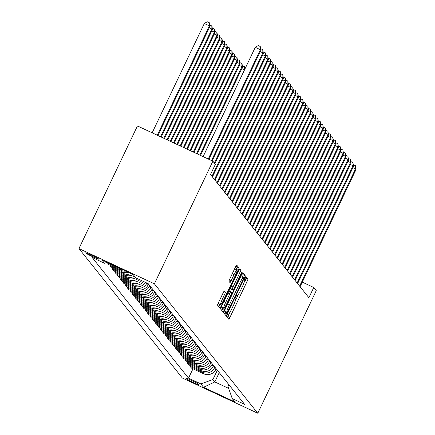 <?xml version="1.0" encoding="UTF-8"?>
<svg xmlns="http://www.w3.org/2000/svg" width="435" height="435" viewBox="0 0 435 435"><rect width="100%" height="100%" fill="white"/><g stroke="black" fill="none" stroke-linecap="round" stroke-linejoin="round"><path stroke-width="0.65" d="M227.195 315L226.668 316.577L228.756 319.192A2.229 0.283 115 0 0 228.767 319.203A2.229 0.283 115 0 0 229.908 317.43L247.134 281.32A2.229 0.283 115 0 0 247.89 279.069L245.791 276.448L244.465 279.265L244.731 279.602A7.129 0.908 115 0 1 242.3 286.806L240.865 289.819A7.129 0.908 115 0 1 237.222 295.485A7.129 0.908 115 0 1 237.173 295.447L236.896 295.104L236.096 296.344L235.563 297.921L235.835 298.258A7.129 0.908 115 0 1 233.399 305.462L231.964 308.475A7.129 0.908 115 0 1 228.321 314.141A7.129 0.908 115 0 1 228.277 314.103L227.994 313.76L227.195 315M85.651 252.958A7.259 0.451 -154.5 0 0 92.399 256.612A7.259 0.451 -154.5 0 0 98.729 259.13A7.259 0.451 -154.5 0 0 98.701 259.053A7.259 0.451 -154.5 0 0 91.954 255.399A7.259 0.451 -154.5 0 0 85.624 252.882A7.259 0.451 -154.5 0 0 85.651 252.958M224.319 291.053A2.229 0.283 115 0 0 224.308 291.037A2.229 0.283 115 0 0 223.166 292.809L218.332 302.939A2.229 0.283 115 0 0 217.576 305.196L219.892 308.1A2.229 0.283 115 0 0 219.909 308.11A2.229 0.283 115 0 0 221.051 306.338L238.271 270.227A2.229 0.283 115 0 0 239.032 267.976L236.711 265.073A2.229 0.283 115 0 0 236.694 265.062A2.229 0.283 115 0 0 235.558 266.829L229.724 279.069A2.229 0.283 115 0 0 228.962 281.32L229.952 282.565A2.229 0.283 115 0 0 229.968 282.576A2.229 0.283 115 0 0 231.105 280.803L234.003 274.735A5.96 0.756 115 0 1 237.048 269.999A5.96 0.756 115 0 1 235.052 276.051L223.715 299.824A5.96 0.756 115 0 1 220.67 304.565A5.96 0.756 115 0 1 222.666 298.508L224.552 294.544A2.229 0.283 115 0 0 225.314 292.293L224.286 291.037M257.776 413.25L316.267 290.623L313.76 287.491L308.888 297.709L210.507 174.544L215.385 164.321L212.878 161.189L154.387 283.816L257.776 413.25L182.341 378.004L78.952 248.57L154.387 283.816M224.449 310.601A2.229 0.283 115 0 0 223.688 312.852L226.01 315.756A2.229 0.283 115 0 0 226.026 315.767A2.229 0.283 115 0 0 227.162 313.994L244.388 277.889A2.229 0.283 115 0 0 245.15 275.632L242.828 272.729A2.229 0.283 115 0 0 242.812 272.718A2.229 0.283 115 0 0 241.675 274.49L224.449 310.601M222.954 311.928L220.632 309.024A2.229 0.283 115 0 1 221.393 306.767L238.614 270.662A2.229 0.283 115 0 1 239.756 268.89A2.229 0.283 115 0 1 239.772 268.901L240.762 270.146A2.229 0.283 115 0 1 240 272.397L233.019 287.04A2.229 0.283 115 0 0 232.257 289.291L232.915 290.118A2.229 0.283 115 0 0 232.932 290.129A2.229 0.283 115 0 0 234.068 288.356L241.343 273.109L242.137 271.87L241.615 273.457L224.107 310.166A2.229 0.283 115 0 1 222.965 311.938A2.229 0.283 115 0 1 222.954 311.928M198.898 384.66L198.458 384.105A7.031 0.44 -154.5 0 0 191.922 380.565A7.031 0.44 -154.5 0 0 185.788 378.124A7.031 0.44 -154.5 0 0 185.816 378.2L186.262 378.754A7.031 0.44 -154.5 0 0 192.797 382.294A7.031 0.44 -154.5 0 0 198.925 384.73A7.031 0.44 -154.5 0 0 198.898 384.66M228.897 384.698L227.994 386.59L232.252 398.574L244.584 404.338L148.21 283.68L135.878 277.916L133.17 274.528L101.774 259.858L104.476 263.246L92.144 257.482L188.518 378.14L200.856 383.904L212.905 379.537L217.348 370.234M232.252 398.574L234.954 401.962L203.558 387.291L200.856 383.904M212.878 161.189L137.444 125.943L78.952 248.57M313.76 287.491L302.309 282.141M219.251 372.616L214.814 381.925L228.631 388.379M212.905 379.537L214.814 381.925L203.558 387.291M122.855 280.988L122.485 281.76L134.823 287.524A9.075 8.983 -38.6 0 0 146.872 283.158L146.916 283.076M122.485 281.76L123.79 283.392L136.122 289.155A9.075 8.983 -38.6 0 0 148.177 284.789L148.52 284.066M125.356 284.126L124.992 284.898L137.324 290.662A9.075 8.983 -38.6 0 0 149.379 286.295L149.722 285.572M124.992 284.898L126.291 286.529L138.629 292.293A9.075 8.983 -38.6 0 0 150.684 287.926L151.027 287.203M127.863 287.263L127.493 288.03L139.831 293.794A9.075 8.983 -38.6 0 0 151.886 289.433L152.228 288.709M127.493 288.03L128.798 289.661L141.13 295.425A9.075 8.983 -38.6 0 0 153.185 291.058L153.533 290.341M130.369 290.395L130 291.167L142.332 296.931A9.075 8.983 -38.6 0 0 154.387 292.565L154.735 291.841M130 291.167L131.299 292.798L143.637 298.562A9.075 8.983 -38.6 0 0 155.692 294.196L156.034 293.473M132.871 293.533L132.501 294.305L144.839 300.068A9.075 8.983 -38.6 0 0 156.894 295.702L157.236 294.979M132.501 294.305L133.806 295.936L146.138 301.694A9.075 8.983 -38.6 0 0 158.193 297.333L158.541 296.61M135.377 296.67L135.008 297.437L147.345 303.2A9.075 8.983 -38.6 0 0 159.395 298.84L159.743 298.116M135.008 297.437L136.313 299.068L148.645 304.832A9.075 8.983 -38.6 0 0 160.7 300.465L161.042 299.748M137.879 299.802L137.514 300.574L149.847 306.338A9.075 8.983 -38.6 0 0 161.902 301.972L162.244 301.248M137.514 300.574L138.814 302.205L151.152 307.969A9.075 8.983 -38.6 0 0 163.207 303.603L163.549 302.88M140.385 302.939L140.016 303.712L152.353 309.475A9.075 8.983 -38.6 0 0 164.408 305.109L164.751 304.386M140.016 303.712L141.321 305.343L153.653 311.101A9.075 8.983 -38.6 0 0 165.708 306.74L166.056 306.017M142.892 306.077L142.522 306.844L154.855 312.607A9.075 8.983 -38.6 0 0 166.909 308.241L167.257 307.523M142.522 306.844L143.822 308.475L156.16 314.239A9.075 8.983 -38.6 0 0 168.214 309.872L168.557 309.154M145.393 309.209L145.029 309.981L157.361 315.745A9.075 8.983 -38.6 0 0 169.416 311.378L169.759 310.655M145.029 309.981L146.329 311.612L158.661 317.376A9.075 8.983 -38.6 0 0 170.716 313.01L171.064 312.286M147.9 312.346L147.53 313.118L159.868 318.882A9.075 8.983 -38.6 0 0 171.923 314.516L172.265 313.793M147.53 313.118L148.835 314.75L161.167 320.508A9.075 8.983 -38.6 0 0 173.222 316.147L173.565 315.424M150.401 315.478L150.037 316.25L162.369 322.014A9.075 8.983 -38.6 0 0 174.424 317.648L174.767 316.93M150.037 316.25L151.336 317.882L163.674 323.645A9.075 8.983 -38.6 0 0 175.729 319.279L176.072 318.561M152.908 318.616L152.538 319.388L164.876 325.152A9.075 8.983 -38.6 0 0 176.931 320.785L177.273 320.062M152.538 319.388L153.843 321.019L166.175 326.783A9.075 8.983 -38.6 0 0 178.23 322.417L178.578 321.693M155.415 321.753L155.045 322.525L167.377 328.289A9.075 8.983 -38.6 0 0 179.432 323.923L179.78 323.2M155.045 322.525L156.344 324.157L168.682 329.915A9.075 8.983 -38.6 0 0 180.737 325.554L181.08 324.831M157.916 324.885L157.552 325.657L169.884 331.421A9.075 8.983 -38.6 0 0 181.939 327.055L182.281 326.337M157.552 325.657L158.851 327.289L171.189 333.052A9.075 8.983 -38.6 0 0 183.238 328.686L183.586 327.968M160.423 328.023L160.053 328.795L172.391 334.558A9.075 8.983 -38.6 0 0 184.445 330.192L184.788 329.469M160.053 328.795L161.358 330.426L173.69 336.19A9.075 8.983 -38.6 0 0 185.745 331.823L186.088 331.1M162.924 331.16L162.559 331.932L174.892 337.69A9.075 8.983 -38.6 0 0 186.947 333.33L187.289 332.606M162.559 331.932L163.859 333.563L176.197 339.322A9.075 8.983 -38.6 0 0 188.252 334.961L188.594 334.238M165.43 334.292L165.061 335.064L177.398 340.828A9.075 8.983 -38.6 0 0 189.453 336.462L189.796 335.744M165.061 335.064L166.366 336.695L178.698 342.459A9.075 8.983 -38.6 0 0 190.753 338.093L191.101 337.375M167.937 337.429L167.567 338.202L179.9 343.965A9.075 8.983 -38.6 0 0 191.955 339.599L192.303 338.876M167.567 338.202L168.867 339.833L181.205 345.597A9.075 8.983 -38.6 0 0 193.26 341.23L193.602 340.507M170.438 340.567L170.074 341.339L182.406 347.097A9.075 8.983 -38.6 0 0 194.461 342.736L194.804 342.013M170.074 341.339L171.374 342.965L183.711 348.729A9.075 8.983 -38.6 0 0 195.761 344.368L196.109 343.645M172.945 343.699L172.575 344.471L184.913 350.235A9.075 8.983 -38.6 0 0 196.968 345.868L197.311 345.151M172.575 344.471L173.88 346.102L186.213 351.866A9.075 8.983 -38.6 0 0 198.268 347.5L198.61 346.777M175.446 346.836L175.082 347.608L187.414 353.372A9.075 8.983 -38.6 0 0 199.469 349.006L199.817 348.283M175.082 347.608L176.382 349.24L188.719 355.003A9.075 8.983 -38.6 0 0 200.774 350.637L201.117 349.914M177.953 349.974L177.583 350.746L189.921 356.504A9.075 8.983 -38.6 0 0 201.976 352.143L202.318 351.42M177.583 350.746L178.888 352.372L191.221 358.135A9.075 8.983 -38.6 0 0 203.275 353.775L203.624 353.051M180.46 353.106L180.09 353.878L192.422 359.642A9.075 8.983 -38.6 0 0 204.477 355.275L204.825 354.558M180.09 353.878L181.395 355.509L193.727 361.273A9.075 8.983 -38.6 0 0 205.782 356.907L206.125 356.183M182.961 356.243L182.597 357.015L194.929 362.779A9.075 8.983 -38.6 0 0 206.984 358.413L207.326 357.69M182.597 357.015L183.896 358.647L196.234 364.41A9.075 8.983 -38.6 0 0 208.289 360.044L208.631 359.321M185.468 359.381L185.098 360.153L197.436 365.911A9.075 8.983 -38.6 0 0 209.491 361.55L209.833 360.827M185.098 360.153L186.403 361.779L198.735 367.542A9.075 8.983 -38.6 0 0 210.79 363.181L211.133 362.458M187.969 362.513L187.605 363.285L199.937 369.049A9.075 8.983 -38.6 0 0 211.992 364.682L212.34 363.964M187.605 363.285L188.904 364.916L201.242 370.68A9.075 8.983 -38.6 0 0 213.297 366.313L213.639 365.59M190.476 365.65L190.106 366.422L202.444 372.186A9.075 8.983 -38.6 0 0 214.498 367.82L214.841 367.096M190.106 366.422L191.411 368.053L203.743 373.817A9.075 8.983 -38.6 0 0 215.798 369.451L216.146 368.728M192.982 368.788L188.518 378.14M120.348 277.856L119.978 278.623L121.283 280.254L133.616 286.018A9.075 8.983 -38.6 0 0 145.317 282.326M117.847 274.719L117.477 275.491L118.777 277.122L131.114 282.886A9.075 8.983 -38.6 0 0 141.745 280.657M115.34 271.581L114.97 272.353L116.275 273.985L128.608 279.748A9.075 8.983 -38.6 0 0 137.813 278.824M112.834 268.449L112.469 269.221L113.769 270.847L126.106 276.611A9.075 8.983 -38.6 0 0 134.513 276.209M110.332 265.312L109.963 266.084L111.268 267.715L123.6 273.479A9.075 8.983 -38.6 0 0 131.076 273.55M107.624 262.593L107.456 262.947L108.761 264.578L121.093 270.342A9.075 8.983 -38.6 0 0 125.894 271.13M119.978 278.623L132.316 284.387A9.075 8.983 -38.6 0 0 143.501 281.478M117.477 275.491L129.809 281.255A9.075 8.983 -38.6 0 0 139.755 279.727M114.97 272.353L127.308 278.117A9.075 8.983 -38.6 0 0 135.715 277.715M112.469 269.221L124.801 274.98A9.075 8.983 -38.6 0 0 133.208 274.577M109.963 266.084L122.295 271.848A9.075 8.983 -38.6 0 0 128.532 272.359M107.456 262.947L119.794 268.71A9.075 8.983 -38.6 0 0 122.333 269.466M107.037 262.321L104.476 263.246M244.242 282.152L245.095 280.368A2.229 0.283 115 0 0 245.851 278.117L245.193 277.291M227.364 317.452A2.229 0.283 115 0 0 227.869 316.479L229.675 312.689M235.346 300.808L238.576 294.033M242.186 277.274L242.349 276.932A2.229 0.283 115 0 0 243.111 274.681L242.181 273.517M224.623 314.016A2.229 0.283 115 0 0 225.123 313.042L225.634 311.982M227.135 312.678L243.062 279.748L243.595 278.172L243.306 277.813A7.129 0.908 115 0 0 243.263 277.78A7.129 0.908 115 0 0 239.614 283.446L229.283 305.114A7.129 0.908 115 0 0 226.847 312.319L225.096 311.726L227.146 312.683M243.203 277.769L241.267 276.861A7.129 0.908 115 0 0 241.224 276.829A7.129 0.908 115 0 0 239.87 278.275M225.303 308.817A7.129 0.908 115 0 0 224.808 311.368L226.847 312.319M225.096 311.726L224.808 311.368M230.202 288.302A2.229 0.283 115 0 0 230.218 288.34L230.876 289.166A2.229 0.283 115 0 0 230.893 289.177A2.229 0.283 115 0 0 230.909 289.183M231.491 289.46L230.36 291.836M222.736 307.811L222.067 309.214L224.107 310.166M225.77 302.238A5.96 0.756 115 0 0 223.775 308.29A5.96 0.756 115 0 0 226.82 303.554L230.816 295.18A2.229 0.283 115 0 0 231.578 292.929L230.92 292.103A2.229 0.283 115 0 0 230.903 292.092A2.229 0.283 115 0 0 229.762 293.859L225.77 302.238L223.96 301.39M222.002 305.495A5.96 0.756 115 0 0 221.736 307.338L223.775 308.29M230.887 292.086L228.881 291.151A2.229 0.283 115 0 0 228.864 291.14A2.229 0.283 115 0 0 228.848 291.135M221.562 310.188A2.229 0.283 115 0 0 222.067 309.214M218.897 301.765A5.96 0.756 115 0 0 218.631 303.614L220.67 304.565M237.048 269.999L235.009 269.047A5.96 0.756 115 0 0 234.041 270.01M236.102 269.553L236.232 269.276A2.229 0.283 115 0 0 236.993 267.025L236.064 265.861M218.506 306.36A2.229 0.283 115 0 0 219.012 305.386L219.631 304.081M299.617 286.105L355.547 168.851L356.047 169.476L300.117 286.73M353.356 164.74L355.433 165.67L355.547 168.851L352.932 167.627M355.433 165.67L356.047 169.476M297.116 282.967L353.041 165.713L353.541 166.344L297.616 283.598M350.855 161.602L352.932 162.532L353.041 165.713L350.425 164.495M352.932 162.532L353.541 166.344M294.609 279.835L350.539 162.581L351.04 163.207L295.109 280.461M348.348 158.465L350.425 159.395L350.539 162.581L347.918 161.358M350.425 159.395L351.04 163.207M292.108 276.698L348.033 159.444L348.533 160.069L292.608 277.323M345.841 155.333L347.918 156.263L348.033 159.444L345.417 158.22M347.918 156.263L348.533 160.069M289.601 273.561L345.526 156.306L346.032 156.937L290.101 274.191M343.34 152.196L345.417 153.125L345.526 156.306L342.91 155.088M345.417 153.125L346.032 156.937M287.095 270.429L343.025 153.174L343.525 153.8L287.595 271.054M340.833 149.058L342.91 149.988L343.025 153.174L340.409 151.951M342.91 149.988L343.525 153.8M284.593 267.291L340.518 150.037L341.018 150.662L285.094 267.916M338.332 145.926L340.409 146.856L340.518 150.037L337.903 148.814M340.409 146.856L341.018 150.662M282.087 264.154L338.017 146.899L338.517 147.53L282.587 264.784M335.825 142.789L337.903 143.719L338.017 146.899L335.396 145.681M337.903 143.719L338.517 147.53M279.585 261.022L335.51 143.767L336.01 144.393L280.086 261.647M333.319 139.651L335.396 140.581L335.51 143.767L332.895 142.544M335.396 140.581L336.01 144.393M277.079 257.884L333.003 140.63L333.504 141.255L277.579 258.51M330.817 136.519L332.895 137.449L333.003 140.63L330.388 139.407M332.895 137.449L333.504 141.255M274.572 254.747L330.502 137.493L331.002 138.123L275.072 255.378M328.311 133.382L330.388 134.312L330.502 137.493L327.881 136.275M330.388 134.312L331.002 138.123M272.071 251.615L327.995 134.361L328.496 134.986L272.571 252.24M325.81 130.244L327.887 131.174L327.995 134.361L325.38 133.137M327.887 131.174L328.496 134.986M269.564 248.477L325.494 131.223L325.994 131.848L270.064 249.103M323.303 127.112L325.38 128.042L325.494 131.223L322.873 130M325.38 128.042L325.994 131.848M267.057 245.34L322.987 128.086L323.488 128.716L267.563 245.971M320.796 123.975L322.873 124.905L322.987 128.086L320.372 126.868M322.873 124.905L323.488 128.716M264.556 242.208L320.481 124.954L320.981 125.579L265.056 242.833M318.295 120.838L320.372 121.767L320.481 124.954L317.865 123.73M320.372 121.767L320.981 125.579M262.049 239.071L317.98 121.816L318.48 122.442L262.55 239.696M315.788 117.706L317.865 118.635L317.98 121.816L315.359 120.593M317.865 118.635L318.48 122.442M244.524 69.856L203.058 156.6M242.279 65.669L244.557 66.854L244.829 69.219M244.356 66.599L244.465 69.785L241.849 68.561M200.443 155.377L242.464 67.273L241.963 66.647L199.785 155.072M239.772 62.537L242.05 63.717L242.464 67.273M241.849 63.466L241.963 66.647L239.348 65.424M197.169 153.849L239.957 64.141L239.457 63.51L196.517 153.544M237.271 59.399L239.549 60.579L239.957 64.141M239.348 60.329L239.457 63.51L236.841 62.292M193.896 152.321L237.456 61.003L236.955 60.378L193.243 152.016M234.764 56.262L237.042 57.447L237.456 61.003M236.841 57.192L236.955 60.378L234.334 59.155M190.628 150.793L234.949 57.866L234.449 57.241L189.975 150.488M232.257 53.13L234.536 54.31L234.949 57.866M234.334 54.06L234.449 57.241L231.833 56.017M187.354 149.265L232.448 54.734L231.942 54.103L186.702 148.96M229.756 49.992L232.034 51.172L232.448 54.734M231.833 50.922L231.942 54.103L229.327 52.885M184.087 147.737L229.941 51.596L229.441 50.971L183.429 147.432M227.249 46.86L229.528 48.04L229.941 51.596M229.327 47.785L229.441 50.971L226.825 49.748M180.813 146.209L227.434 48.464L226.934 47.834L180.161 145.904M224.748 43.723L227.026 44.903L227.434 48.464M226.825 44.653L226.934 47.834L224.319 46.61M177.54 144.681L224.933 45.327L224.433 44.702L176.887 144.371M222.242 40.585L224.52 41.765L224.933 45.327M224.319 41.515L224.433 44.702L221.812 43.478M174.272 143.153L222.426 42.19L221.926 41.564L173.619 142.843M219.735 37.453L222.013 38.633L222.426 42.19M221.812 38.378L221.926 41.564L219.311 40.341M259.548 235.933L315.473 118.684L315.973 119.31L260.048 236.564M313.282 114.568L315.364 115.498L315.473 118.684L312.857 117.461M315.364 115.498L315.973 119.31M257.041 232.801L312.972 115.547L313.472 116.172L257.542 233.426M310.78 111.436L312.857 112.36L312.972 115.547L310.351 114.323M312.857 112.36L313.472 116.172M254.535 229.664L310.465 112.409L310.965 113.04L255.04 230.289M308.274 108.299L310.351 109.228L310.465 112.409L307.849 111.186M310.351 109.228L310.965 113.04M252.034 226.526L307.958 109.277L308.458 109.903L252.534 227.157M305.772 105.161L307.849 106.091L307.958 109.277L305.343 108.054M307.849 106.091L308.458 109.903M249.527 223.394L305.457 106.14L305.957 106.765L250.027 224.02M303.266 102.029L305.343 102.954L305.457 106.14L302.836 104.917M305.343 102.954L305.957 106.765M247.026 220.257L302.95 103.003L303.451 103.633L247.526 220.882M300.759 98.892L302.842 99.822L302.95 103.003L300.335 101.779M302.842 99.822L303.451 103.633M244.519 217.119L300.444 99.871L300.949 100.496L245.019 217.75M298.258 95.754L300.335 96.684L300.444 99.871L297.828 98.647M300.335 96.684L300.949 100.496M242.012 213.987L297.942 96.733L298.443 97.358L242.518 214.613M295.751 92.622L297.828 93.547L297.942 96.733L295.327 95.51M297.828 93.547L298.443 97.358M239.511 210.85L295.436 93.596L295.936 94.226L240.011 211.481M293.25 89.485L295.327 90.415L295.436 93.596L292.82 92.372M295.327 90.415L295.936 94.226M237.004 207.718L292.934 90.464L293.435 91.089L237.505 208.343M290.743 86.347L292.82 87.277L292.934 90.464L290.314 89.24M292.82 87.277L293.435 91.089M234.503 204.581L290.428 87.326L290.928 87.952L235.003 205.206M288.236 83.215L290.319 84.145L290.428 87.326L287.812 86.103M290.319 84.145L290.928 87.952M231.996 201.443L287.921 84.189L288.427 84.82L232.497 202.074M285.735 80.078L287.812 81.008L287.921 84.189L285.306 82.965M287.812 81.008L288.427 84.82M229.49 198.311L285.42 81.057L285.92 81.682L229.995 198.936M283.228 76.941L285.306 77.87L285.42 81.057L282.804 79.833M285.306 77.87L285.92 81.682M226.988 195.174L282.913 77.919L283.413 78.545L227.489 195.799M280.727 73.809L282.804 74.738L282.913 77.919L280.298 76.696M282.804 74.738L283.413 78.545M224.482 192.036L280.412 74.782L280.912 75.413L224.982 192.667M278.221 70.671L280.298 71.601L280.412 74.782L277.791 73.558M280.298 71.601L280.912 75.413M221.98 188.904L277.905 71.65L278.405 72.275L222.481 189.529M275.714 67.534L277.796 68.464L277.905 71.65L275.29 70.427M277.796 68.464L278.405 72.275M219.474 185.767L275.399 68.512L275.904 69.138L219.974 186.392M273.213 64.402L275.29 65.332L275.399 68.512L272.783 67.289M275.29 65.332L275.904 69.138M216.967 182.629L272.897 65.375L273.397 66.006L217.467 183.26M270.706 61.264L272.783 62.194L272.897 65.375L270.282 64.152M272.783 62.194L273.397 66.006M170.999 141.625L219.92 39.058L219.419 38.427L170.346 141.315M217.234 34.316L219.512 35.496L219.92 39.058M219.311 35.246L219.419 38.427L216.804 37.203M214.466 179.497L270.391 62.243L270.891 62.868L214.966 180.123M268.205 58.127L270.282 59.057L270.391 62.243L267.775 61.02M270.282 59.057L270.891 62.868M167.731 140.092L217.418 35.92L216.918 35.295L167.073 139.787M214.727 31.179L217.005 32.359L217.418 35.92M216.804 32.108L216.918 35.295L214.297 34.071M211.959 176.36L267.889 59.106L268.39 59.731L212.459 176.985M265.698 54.995L267.775 55.925L267.889 59.106L265.268 57.882M267.775 55.925L268.39 59.731M164.457 138.564L214.912 32.783L214.411 32.157L163.805 138.259M212.226 28.047L214.498 29.227L214.912 32.783M214.303 28.971L214.411 32.157L211.796 30.934M214.33 163.005L265.383 55.968L265.883 56.599L214.83 163.631M263.191 51.857L265.268 52.787L265.383 55.968L262.767 54.75M265.268 52.787L265.883 56.599M161.184 137.036L212.41 29.651L211.91 29.02L160.531 136.731M209.719 24.909L211.997 26.089L212.41 29.651M211.796 25.839L211.91 29.02L209.289 27.796M211.502 160.548L262.876 52.836L263.382 53.461L212.155 160.852M260.69 48.72L262.767 49.65L262.876 52.836L260.26 51.613M262.767 49.65L263.382 53.461M157.916 135.508L209.904 26.513L209.404 25.888L204.309 23.506L152.163 132.822M204.309 23.506L207.25 21.75L209.289 22.702L209.404 25.888L157.263 135.203M209.289 22.702L209.904 26.513M208.229 159.02L260.375 49.699L260.875 50.324L208.887 159.324M203.134 156.638L255.274 47.317L260.375 49.699L260.26 46.518L260.875 50.324M255.274 47.317L258.221 45.561L260.26 46.518M146.872 283.158L148.177 284.789M149.379 286.295L150.684 287.926M151.886 289.433L153.185 291.058M154.387 292.565L155.692 294.196M156.894 295.702L158.193 297.333M159.395 298.84L160.7 300.465M161.902 301.972L163.207 303.603M164.408 305.109L165.708 306.74M166.909 308.241L168.214 309.872M169.416 311.378L170.716 313.01M171.923 314.516L173.222 316.147M174.424 317.648L175.729 319.279M176.931 320.785L178.23 322.417M179.432 323.923L180.737 325.554M181.939 327.055L183.238 328.686M184.445 330.192L185.745 331.823M186.947 333.33L188.252 334.961M189.453 336.462L190.753 338.093M191.955 339.599L193.26 341.23M194.461 342.736L195.761 344.368M196.968 345.868L198.268 347.5M199.469 349.006L200.774 350.637M201.976 352.143L203.275 353.775M204.477 355.275L205.782 356.907M206.984 358.413L208.289 360.044M209.491 361.55L210.79 363.181M211.992 364.682L213.297 366.313M214.498 367.82L215.798 369.451M202.444 372.186L203.743 373.817M199.937 369.049L201.242 370.68M197.436 365.911L198.735 367.542M194.929 362.779L196.234 364.41M192.422 359.642L193.727 361.273M189.921 356.504L191.221 358.135M187.414 353.372L188.719 355.003M184.913 350.235L186.213 351.866M182.406 347.097L183.711 348.729M179.9 343.965L181.205 345.597M177.398 340.828L178.698 342.459M174.892 337.69L176.197 339.322M172.391 334.558L173.69 336.19M169.884 331.421L171.189 333.052M167.377 328.289L168.682 329.915M164.876 325.152L166.175 326.783M162.369 322.014L163.674 323.645M159.868 318.882L161.167 320.508M157.361 315.745L158.661 317.376M154.855 312.607L156.16 314.239M152.353 309.475L153.653 311.101M149.847 306.338L151.152 307.969M147.345 303.2L148.645 304.832M144.839 300.068L146.138 301.694M142.332 296.931L143.637 298.562M139.831 293.794L141.13 295.425M137.324 290.662L138.629 292.293M134.823 287.524L136.122 289.155M132.316 284.387L133.616 286.018M129.809 281.255L131.114 282.886M127.308 278.117L128.608 279.748M124.801 274.98L126.106 276.611M122.295 271.848L123.6 273.479M119.794 268.71L121.093 270.342M186.495 378.254L186.262 378.754M227.826 313.896L228.277 314.103M236.722 295.24L237.173 295.447M245.851 278.117L247.89 279.069M245.095 280.368L247.134 281.32M227.869 316.479L229.908 317.43M243.111 274.681L245.15 275.632M242.349 276.932L244.388 277.889M225.123 313.042L227.162 313.994M237.804 282.603L239.614 283.446M227.472 304.266L229.283 305.114M239.266 269.444L240.762 270.146M238.19 271.549L240 272.397M231.208 286.192L233.019 287.04M230.218 288.34L232.257 289.291M230.876 289.166L232.915 290.118M241.256 273.289L241.615 273.457M227.951 293.016L229.762 293.859M223.818 291.597L225.314 292.293M222.742 293.701L224.552 294.544M220.85 297.66L222.666 298.508M232.192 273.892L234.003 274.735M229.321 279.971L231.105 280.803M236.993 267.025L239.032 267.976M236.232 269.276L238.271 270.227M219.012 305.386L221.051 306.338M227.815 313.907L228.321 314.141M236.716 295.251L237.222 295.485M241.224 276.829L243.263 277.78M230.893 289.177L232.932 290.129M228.864 291.14L230.903 292.092"/></g></svg>
